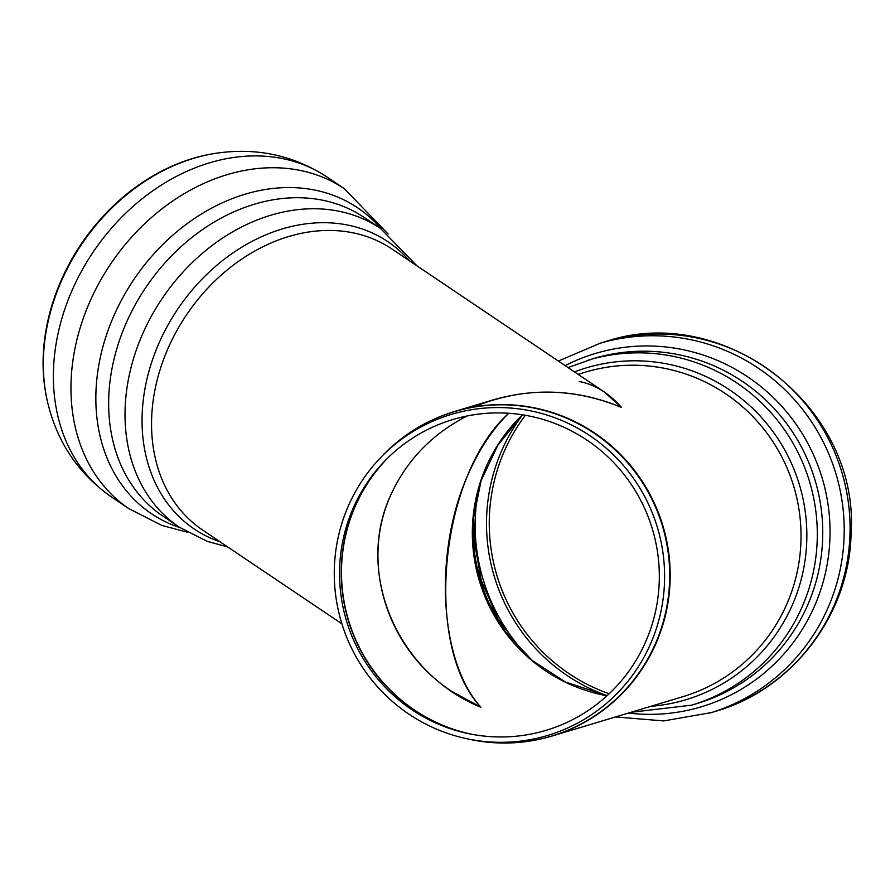 <?xml version="1.0" encoding="UTF-8"?>
<svg xmlns="http://www.w3.org/2000/svg" width="895" height="895" viewBox="0 0 895 895"><rect width="100%" height="100%" fill="white"/><g stroke="black" fill="none" stroke-linecap="round" stroke-linejoin="round"><path stroke-width="1.34" d="M579.166 381.483C594.94 384.537 609.014 393.162 621.399 407.37C579.367 389.929 536.631 387.434 493.212 399.875L454.392 411.555A169.435 166.761 -106.7 0 1 662.893 525.757A169.435 166.761 -106.7 0 1 552.036 736.048C524.257 744.282 496.199 745.244 467.85 738.957A169.334 166.66 73.3 0 0 662.412 525.902A169.334 166.66 73.3 0 0 382.579 455.577C402.761 434.69 426.691 420.012 454.392 411.555M350.113 502.084A167.589 164.937 -106.7 0 0 464.829 738.285A167.589 164.937 -106.7 0 0 657.389 527.412A167.589 164.937 -106.7 0 0 380.442 457.815A167.589 164.937 -106.7 0 0 350.113 502.084M354.879 504.4A162.241 159.679 -106.7 0 0 465.937 733.072A162.241 159.679 -106.7 0 0 652.343 528.934A162.241 159.679 -106.7 0 0 384.246 461.551A162.241 159.679 -106.7 0 0 354.879 504.4M480.917 707.263C395.825 672.637 353.581 569.947 392.29 491.836C408.265 458.665 433.202 433.37 467.1 415.974C433.202 433.37 408.265 458.665 392.29 491.836C359.119 559.912 385.331 648.002 451.662 691.309L480.917 707.263C423.19 646.268 439.344 475.536 508.752 413.266C494.118 427.519 481.544 445.811 471.005 468.152C433.169 545.995 437.901 659.973 480.917 707.263M525.365 415.291A179.022 176.192 -106.7 0 0 506.178 447.086A179.022 176.192 -106.7 0 0 609.159 693.77M473.645 407.001C522.568 387.043 571.815 387.166 621.399 407.37L604.237 391.943L391.932 248.989A169.435 133.612 124 0 0 170.229 343.557A169.435 133.612 124 0 0 202.662 530.075L341.912 623.837M111.562 497.005A192.884 152.094 124 0 1 74.654 284.677A192.884 152.094 124 0 1 327.022 177.02C292.699 154.79 254.93 146.993 213.737 153.638L212.596 153.828A184.907 145.807 124 0 0 63.467 275.291A184.907 145.807 124 0 0 47.043 399.707L47.29 400.826C56.631 441.503 78.055 473.556 111.562 497.005L129.137 508.841A192.884 152.094 124 0 1 128.88 508.651L161.738 525.387L187.357 532.201M552.036 736.048L682.874 696.679A169.435 166.761 -106.7 0 0 793.742 486.388A169.435 166.761 -106.7 0 0 585.229 372.186L578.081 374.334M471.273 734.18A164.109 161.514 73.3 0 1 434.097 721.348A164.109 161.514 73.3 0 1 356.993 502.464A164.109 161.514 73.3 0 1 388.083 457.681M385.342 460.41A164.031 161.436 -106.7 0 0 356.747 502.587A164.031 161.436 -106.7 0 0 433.818 721.37A164.031 161.436 -106.7 0 0 467.481 733.408M522.467 414.81A164.109 161.514 -106.7 0 0 487.842 463.095A164.109 161.514 -106.7 0 0 564.935 681.979A164.109 161.514 -106.7 0 0 607.011 695.773M604.405 341.935C723.954 300.955 860.039 407.482 851.044 533.923C849.635 614.261 792.489 689.385 715.553 711.335A192.884 189.829 -106.7 0 0 841.759 471.933A192.884 189.829 -106.7 0 0 604.405 341.935L598.565 343.691A192.884 189.829 -106.7 0 1 600.232 343.199L558.379 361.065M715.553 711.335L709.713 713.091A192.884 189.829 -106.7 0 0 711.38 712.577A192.884 189.829 -106.7 0 0 835.919 473.69A192.884 189.829 -106.7 0 0 600.232 343.199M628.435 713.069A184.437 181.517 -106.7 0 0 827.014 498.258A184.437 181.517 -106.7 0 0 565.148 365.619M630.93 712.308L691.712 705.148L697.16 703.515A180.096 177.244 -106.7 0 0 814.998 479.988A180.096 177.244 -106.7 0 0 593.374 358.604L568.034 367.565M691.712 705.148A180.096 177.244 -106.7 0 0 809.55 481.622A180.096 177.244 -106.7 0 0 587.937 360.237M650.9 706.3A173.238 170.509 -106.7 0 0 802.435 496.188A173.238 170.509 -106.7 0 0 574.489 371.917M473.544 516.113A174.76 171.997 -106.7 0 0 510.307 638.28M478.624 488.849A187.547 184.583 -106.7 0 0 529.583 658.205M522.602 414.832A181.058 178.206 -106.7 0 0 503.628 446.426A181.058 178.206 -106.7 0 0 588.686 687.931A181.058 178.206 -106.7 0 0 607.112 695.683L565.394 681.99L532.368 660.588L505.261 631.792L485.694 597.278L474.797 559.084L473.242 519.458L481.085 480.727L497.866 445.162L522.579 414.821M213.737 153.638A185.891 146.579 124 0 0 63.813 275.749A185.891 146.579 124 0 0 47.29 400.826M327.022 177.02L344.597 188.856A192.884 152.094 124 0 0 344.329 188.677A192.884 152.094 124 0 0 92.219 296.514A192.884 152.094 124 0 0 128.88 508.651M381.136 228.874A184.437 145.438 124 0 0 135.044 277.786A184.437 145.438 124 0 0 176.841 526.562A184.437 145.438 124 0 0 179.962 527.636M416.969 265.849L380.52 228.46L364.153 217.429A180.096 142.014 124 0 0 128.511 317.96A180.096 142.014 124 0 0 162.98 516.202L179.347 527.222L207.192 541.352L227.699 546.934M380.52 228.46A180.096 142.014 124 0 0 144.878 328.98A180.096 142.014 124 0 0 179.347 527.222M409.351 260.713A173.238 136.611 124 0 0 178.508 307.981A173.238 136.611 124 0 0 218.134 541.117A173.238 136.611 124 0 0 220.08 541.811M464.829 738.285L467.85 738.957M380.442 457.815L382.579 455.577M615.536 716.94L663.754 720.922L711.38 712.577M476.632 496.893L473.936 538.868L481.219 580.419L498.067 619.083L523.486 652.6M388.139 234.009L344.329 188.677"/></g></svg>

